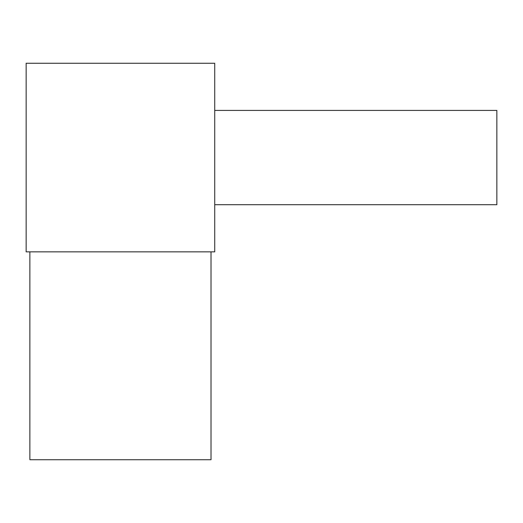 <?xml version="1.0" encoding="UTF-8"?>
<svg xmlns="http://www.w3.org/2000/svg" width="523" height="523" viewBox="0 0 523 523"><rect width="100%" height="100%" fill="white"/><g stroke="black" fill="none" stroke-linecap="round" stroke-linejoin="round"><path stroke-width="0.78" d="M214.724 110.418L496.85 110.418L496.85 204.702L214.724 204.702M211.017 251.851L211.017 459.73L29.863 459.73L29.863 251.851M214.724 63.27L214.724 251.851L26.15 251.851L26.15 63.27L214.724 63.27"/></g></svg>

